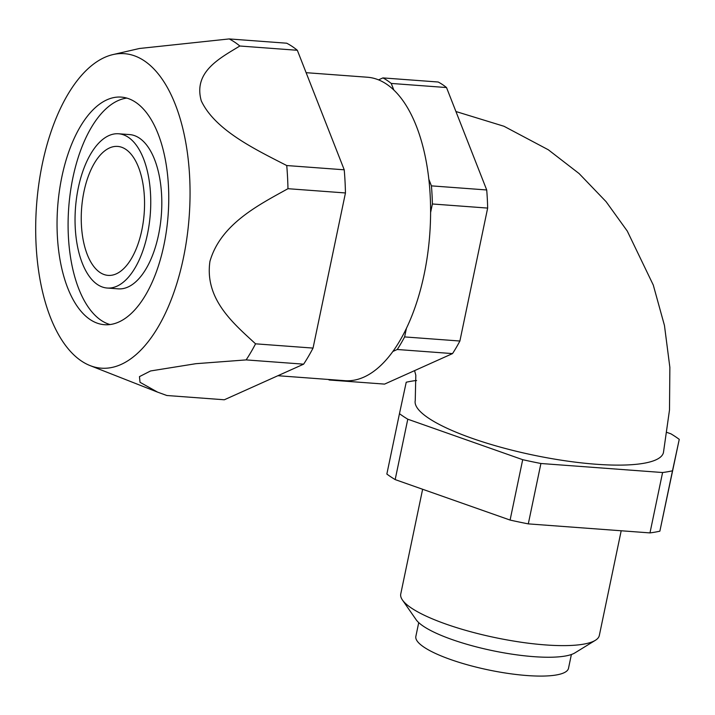 <?xml version="1.0" encoding="UTF-8"?>
<svg xmlns="http://www.w3.org/2000/svg" width="715" height="715" viewBox="0 0 715 715"><rect width="100%" height="100%" fill="white"/><g stroke="black" fill="none" stroke-linecap="round" stroke-linejoin="round"><path stroke-width="1.07" d="M113.086 54.555A157.684 76.532 -85.8 0 0 35.75 235.369A157.684 76.532 -85.8 0 0 90.001 365.562A157.684 76.532 -85.8 0 0 183.442 257.82A157.684 76.532 -85.8 0 0 113.086 54.555L139.452 48.486L229.202 38.932L286.688 43.204A183.844 89.232 -85.8 0 1 297.333 50.282L344.228 169.804L286.742 165.54C255.032 149.292 215.063 130.148 201.29 100.878C193.077 71.92 219.693 58.273 239.847 46.01L297.333 50.282M90.001 365.562L157.577 392.133L140.024 382.302L139.461 376.626L150.579 370.96L195.865 363.694L246.139 359.904A183.844 89.232 -85.8 0 0 255.559 343.826L313.045 348.089L345.452 192.961A183.844 89.232 -85.8 0 0 344.228 169.804M255.559 343.826C233.483 323.475 204.454 299.201 209.933 261.395C220.613 224.09 258.553 205.026 287.966 188.697L345.452 192.961M126.832 98.089A114.105 55.386 -85.8 0 0 69.614 198.171A114.105 55.386 -85.8 0 0 101.244 320.409A114.105 55.386 -85.8 0 0 110.021 324.538M90.188 319.596A114.105 55.386 -85.8 0 0 104.453 324.699A114.105 55.386 -85.8 0 0 168.132 215.001A114.105 55.386 -85.8 0 0 121.344 97.106A114.105 55.386 -85.8 0 0 59.282 191.709A114.105 55.386 -85.8 0 0 90.188 319.596M107.17 288.029L118.225 288.851A77.336 37.538 -85.8 0 0 161.384 214.5A77.336 37.538 -85.8 0 0 129.674 134.59L118.619 133.776A77.336 37.538 -85.8 0 0 76.559 197.894A77.336 37.538 -85.8 0 0 97.508 284.57A77.336 37.538 -85.8 0 0 107.17 288.029A77.336 37.538 -85.8 0 0 150.329 213.678A77.336 37.538 -85.8 0 0 118.619 133.776M100.029 272.495A64.663 31.389 -85.8 0 0 108.108 275.382A64.663 31.389 -85.8 0 0 144.198 213.222A64.663 31.389 -85.8 0 0 117.68 146.414A64.663 31.389 -85.8 0 0 82.511 200.021A64.663 31.389 -85.8 0 0 100.029 272.495M287.966 188.697A183.844 89.232 -85.8 0 0 286.742 165.54M277.912 375.715L344.844 380.684A152.143 73.842 -85.8 0 0 392.875 351.458A152.143 73.842 -85.8 0 0 406.406 328.364A152.143 73.842 -85.8 0 0 430.6 212.534L432.387 203.981A155.95 75.692 -85.8 0 0 431.431 185.864L428.848 179.277A152.143 73.842 -85.8 0 0 393.831 90.027L391.239 83.441A155.95 75.692 -85.8 0 0 382.918 77.908L378.548 79.865A152.143 73.842 -85.8 0 0 367.367 77.229L306.118 72.68M392.875 351.458L397.245 349.492A155.95 75.692 -85.8 0 0 404.619 336.917L406.406 328.364M157.577 392.133L166.836 395.502L224.322 399.774L303.625 364.167A183.844 89.232 -85.8 0 0 313.045 348.089M239.847 46.01A183.844 89.232 -85.8 0 0 229.202 38.932M328.274 379.451A155.95 75.692 -85.8 0 0 329.284 380.005L384.563 384.107L452.524 353.594A155.95 75.692 -85.8 0 0 459.888 341.019L487.657 208.083A155.95 75.692 -85.8 0 0 486.709 189.967L446.518 87.543A155.95 75.692 -85.8 0 0 438.197 82.011L382.918 77.908M397.245 349.492L452.524 353.594M329.284 380.005L330.196 379.594M391.239 83.441L446.518 87.543M431.431 185.864L486.709 189.967M414.575 370.629L415.808 375.205L415.245 400.588A126.787 29.217 11.8 0 0 428.803 418.311A126.787 29.217 11.8 0 0 565.619 460.844A126.787 29.217 11.8 0 0 663.466 452.443L669.499 409.981L669.866 367.403L664.458 325.486L653.278 285.044L627.287 231.088L606.079 201.657L579.096 173.557L548.307 149.775L503.986 126.269L455.929 111.522M432.387 203.981L487.657 208.083M404.619 336.917L459.888 341.019M667.006 432.441L670.929 433.826A155.95 35.938 -168.2 0 1 679.25 439.359L659.865 531.182A155.95 35.938 -168.2 0 1 649.98 532.907L528.296 523.88A155.95 35.938 -168.2 0 1 510.09 520.064L522.701 459.682L407.782 419.205A155.95 35.938 -168.2 0 1 399.462 413.672L406.227 382.23A155.95 35.938 -168.2 0 1 416.121 380.505L416.586 380.541M510.09 520.064L395.172 479.595L407.782 419.205M395.172 479.595A155.95 35.938 -168.2 0 1 386.851 474.054L399.462 413.672M679.25 439.359L672.484 470.801A155.95 35.938 -168.2 0 1 662.591 472.526L540.915 463.499A155.95 35.938 -168.2 0 1 522.701 459.682M659.865 531.182L672.484 470.801M649.98 532.907L662.591 472.526M528.296 523.88L540.915 463.499M621.192 530.771L599.322 635.483A101.432 23.381 -168.2 0 1 595.363 640.309A101.432 23.381 -168.2 0 1 545.411 644.921A101.432 23.381 -168.2 0 1 402.438 600.01A101.432 23.381 -168.2 0 1 400.749 593.995L422.628 489.266M595.363 640.309L574.94 652.875A83.503 19.242 -168.2 0 1 533.819 656.665A83.503 19.242 -168.2 0 1 416.121 619.691L402.438 600.01M571.383 654.502L568.505 668.293A77.971 17.973 -168.2 0 1 488.506 669.937A77.971 17.973 -168.2 0 1 415.853 636.404L418.731 622.613M430.6 212.534A152.143 73.842 -85.8 0 0 428.848 179.277M393.831 90.027A152.143 73.842 -85.8 0 0 378.548 79.865M246.139 359.904L303.625 364.167"/></g></svg>
